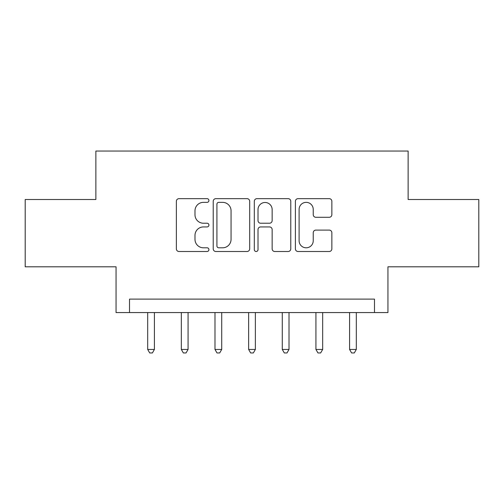 <?xml version="1.0" encoding="UTF-8"?>
<svg xmlns="http://www.w3.org/2000/svg" width="504" height="504" viewBox="0 0 504 504"><rect width="100%" height="100%" fill="white"/><g stroke="black" fill="none" stroke-linecap="round" stroke-linejoin="round"><path stroke-width="0.76" d="M208.927 200.504A1.852 1.852 0 0 0 207.081 198.658L179.002 198.658A2.64 2.64 0 0 0 176.362 201.298L176.362 248.863A2.64 2.64 0 0 0 179.002 251.502L207.081 251.502A1.852 1.852 0 0 0 208.927 249.656A1.852 1.852 0 0 0 207.081 247.804L203.446 247.804A8.455 8.455 0 0 1 194.991 239.35L194.991 235.387A8.455 8.455 0 0 1 203.446 226.932L207.081 226.932A1.852 1.852 0 0 0 208.927 225.08A1.852 1.852 0 0 0 207.081 223.228L203.446 223.228A8.455 8.455 0 0 1 194.991 214.773L194.991 210.811A8.455 8.455 0 0 1 203.446 202.356L207.081 202.356A1.852 1.852 0 0 0 208.927 200.504M329.225 217.287A2.64 2.64 0 0 0 331.865 214.641L331.865 201.298A2.64 2.64 0 0 0 329.225 198.658L298.04 198.658A2.64 2.64 0 0 0 295.401 201.298L295.401 248.863A2.64 2.64 0 0 0 298.04 251.502L329.225 251.502A2.64 2.64 0 0 0 331.865 248.863L331.865 232.741A2.64 2.64 0 0 0 329.225 230.101L315.882 230.101A2.64 2.64 0 0 0 313.236 232.741L313.236 240.736A7.069 7.069 0 0 1 306.167 247.804A7.069 7.069 0 0 1 299.099 240.736L299.099 209.425A7.069 7.069 0 0 1 306.167 202.356A7.069 7.069 0 0 1 313.236 209.425L313.236 214.641A2.64 2.64 0 0 0 315.882 217.287L329.225 217.287M374.485 312.568L387.948 312.568L387.948 266.805L478.8 266.805L478.8 199.508L408.133 199.508L408.133 151.049L95.867 151.049L95.867 199.508L25.2 199.508L25.2 266.805L116.052 266.805L116.052 312.568L374.485 312.568L374.485 299.111L129.515 299.111L129.515 312.568M249.688 201.298A2.64 2.64 0 0 0 247.048 198.658L215.863 198.658A2.64 2.64 0 0 0 213.224 201.298L213.224 248.863A2.64 2.64 0 0 0 215.863 251.502L247.048 251.502A2.64 2.64 0 0 0 249.688 248.863L249.688 201.298M256.952 198.658L288.137 198.658A2.64 2.64 0 0 1 290.776 201.298L290.776 248.863A2.64 2.64 0 0 1 288.137 251.502L274.793 251.502A2.64 2.64 0 0 1 272.147 248.863L272.147 229.572A2.64 2.64 0 0 0 269.508 226.932L260.656 226.932A2.64 2.64 0 0 0 258.01 229.572L258.01 249.656A1.852 1.852 0 0 1 256.164 251.502A1.852 1.852 0 0 1 254.312 249.656L254.312 201.298A2.64 2.64 0 0 1 256.952 198.658M218.774 202.356A1.852 1.852 0 0 0 216.922 204.208L216.922 245.952A1.852 1.852 0 0 0 218.774 247.804L222.604 247.804A8.455 8.455 0 0 0 231.059 239.35L231.059 210.811A8.455 8.455 0 0 0 222.604 202.356L218.774 202.356M272.147 209.557A7.069 7.069 0 0 0 265.079 202.488A7.069 7.069 0 0 0 258.01 209.557L258.01 220.588A2.64 2.64 0 0 0 260.656 223.228L269.508 223.228A2.64 2.64 0 0 0 272.147 220.588L272.147 209.557M147.685 312.568L147.685 349.448L154.413 349.448L154.413 312.568M154.413 349.448L152.397 352.951L149.707 352.951L147.685 349.448M181.333 312.568L181.333 349.448L188.068 349.448L188.068 312.568M188.068 349.448L186.045 352.951L183.355 352.951L181.333 349.448M214.988 312.568L214.988 349.448L221.716 349.448L221.716 312.568M221.716 349.448L219.694 352.951L217.004 352.951L214.988 349.448M248.636 312.568L248.636 349.448L255.364 349.448L255.364 312.568M255.364 349.448L253.348 352.951L250.652 352.951L248.636 349.448M282.284 312.568L282.284 349.448L289.012 349.448L289.012 312.568M289.012 349.448L286.997 352.951L284.306 352.951L282.284 349.448M315.932 312.568L315.932 349.448L322.667 349.448L322.667 312.568M322.667 349.448L320.645 352.951L317.955 352.951L315.932 349.448M349.587 312.568L349.587 349.448L356.315 349.448L356.315 312.568M356.315 349.448L354.293 352.951L351.603 352.951L349.587 349.448"/></g></svg>
